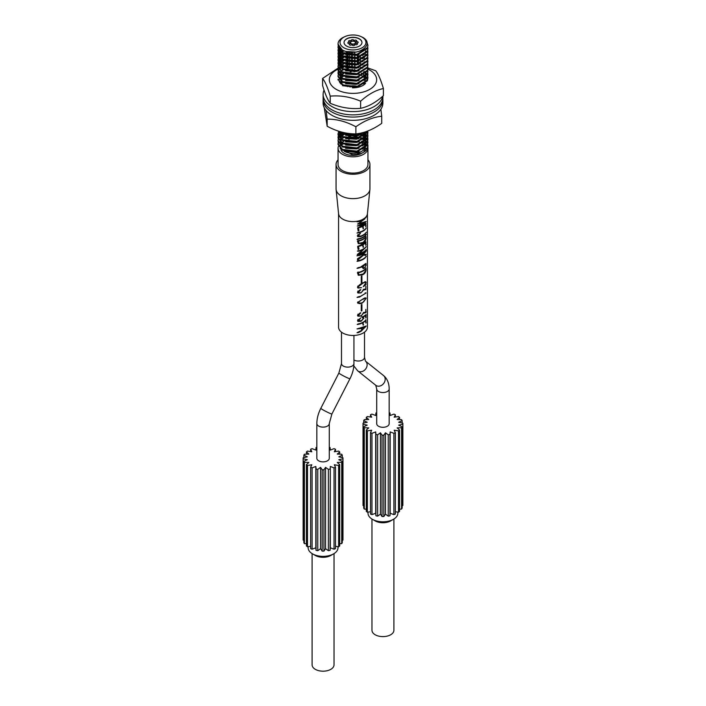 <?xml version="1.0" encoding="UTF-8"?>
<svg xmlns="http://www.w3.org/2000/svg" width="706" height="706" viewBox="0 0 706 706"><rect width="100%" height="100%" fill="white"/><g stroke="black" fill="none" stroke-linecap="round" stroke-linejoin="round"><path stroke-width="1.06" d="M338.006 546.682L338.006 547.741A14.941 8.631 180 0 1 333.629 553.839L330.814 555.463A10.961 6.328 180 0 1 315.317 555.463L312.502 553.839A14.941 8.631 180 0 1 308.125 547.741L308.125 546.682M333.629 553.839A14.941 8.631 180 0 1 312.502 553.839L315.317 555.463M393.498 519.272L390.683 520.896A10.961 6.328 180 0 1 375.186 520.896L372.371 519.272A14.941 8.631 0 0 0 393.498 519.272A14.941 8.631 0 0 0 397.875 513.174L397.875 512.115M371.974 519.034L371.974 630.29A10.961 6.328 0 0 0 375.186 634.765A10.961 6.328 0 0 0 387.126 636.132A10.961 6.328 0 0 0 393.895 630.29L393.895 519.034M389.165 423.706A6.222 3.592 180 0 1 385.317 427.024A6.222 3.592 180 0 1 378.531 426.248A6.222 3.592 180 0 1 376.713 423.706L376.713 388.962A6.222 3.592 180 0 0 378.531 391.503A6.222 3.592 180 0 0 385.317 392.28A6.222 3.592 180 0 0 389.165 388.962L389.165 423.706M334.026 553.601L334.026 664.858A10.961 6.328 180 0 1 327.257 670.7A10.961 6.328 180 0 1 315.317 669.332A10.961 6.328 180 0 1 312.105 664.858L312.105 553.601M369.909 189.437L367.42 213.75A14.447 8.34 180 0 1 358.127 221.057A14.447 8.34 180 0 1 342.789 219.16A14.447 8.34 180 0 1 338.58 213.75L336.091 189.437A16.935 9.778 0 0 0 341.024 195.774A16.935 9.778 0 0 0 359.019 197.998A16.935 9.778 0 0 0 369.909 189.437A16.935 9.778 0 0 0 369.935 188.864L369.935 164.463A16.935 9.778 0 0 0 367.941 159.856M329.287 458.273A6.222 3.592 180 0 1 325.448 461.592A6.222 3.592 180 0 1 318.662 460.815A6.222 3.592 180 0 1 316.835 458.273L316.835 423.529A6.222 3.592 180 0 0 318.662 426.071A6.222 3.592 180 0 0 325.448 426.848A6.222 3.592 180 0 0 329.287 423.529L329.287 458.273M362.602 141.588A14.941 8.631 180 0 1 363.564 142.091A14.941 8.631 180 0 1 363.625 142.127M364.252 142.515A14.941 8.631 180 0 1 365.734 143.68L365.134 141.827M366.123 144.077A14.941 8.631 180 0 1 367.041 145.251M367.27 145.639A14.941 8.631 180 0 1 367.747 146.813M367.835 147.175A14.941 8.631 180 0 1 367.941 148.198A14.941 8.631 180 0 1 358.719 156.167A14.941 8.631 180 0 1 342.436 154.296A14.941 8.631 180 0 1 338.059 148.198A14.941 8.631 180 0 1 338.421 146.31M338.059 148.198L338.059 164.463A14.941 8.631 0 0 0 342.436 170.561A14.941 8.631 0 0 0 358.719 172.432A14.941 8.631 0 0 0 367.941 164.463L367.941 148.198M361.807 141.076A12.452 7.192 180 0 1 363.44 142.25M363.943 142.736A12.452 7.192 180 0 1 365.037 144.324M365.267 144.933A12.452 7.192 180 0 1 365.452 146.16A12.452 7.192 180 0 1 365.284 147.342M364.675 148.657A12.452 7.192 180 0 1 344.193 151.243M361.807 143.115A12.452 7.192 180 0 1 361.816 143.115A12.452 7.192 180 0 0 358.745 141.818M362.531 143.574A12.452 7.192 180 0 1 364.155 145.004M364.561 145.515A12.452 7.192 180 0 1 365.329 147.175M365.452 147.995L365.452 148.198A12.452 7.192 180 0 1 363.978 151.578M362.602 152.77A12.452 7.192 180 0 1 344.193 153.281A12.452 7.192 180 0 1 340.998 150.096M343.84 47.752A12.946 7.475 0 0 0 362.16 47.752A12.946 7.475 0 0 0 362.16 37.18A12.946 7.475 0 0 0 361.013 36.588A12.946 7.475 0 0 0 344.987 36.588A12.946 7.475 0 0 0 343.84 47.752M361.013 36.588L362.24 37.153A14.941 8.631 180 0 1 363.564 37.824L362.707 37.427C374.842 43.772 359.707 55.836 346.037 51.556A14.941 8.631 180 0 1 342.436 50.029A14.941 8.631 180 0 1 338.059 43.931A14.941 8.631 180 0 1 343.76 37.153L344.987 36.588M354.35 44.399A1.244 0.715 0 0 0 352.991 44.249A1.244 0.715 0 0 0 352.223 44.91A1.244 0.715 0 0 0 352.594 45.413A1.244 0.715 0 0 0 353.944 45.572A1.244 0.715 0 0 0 354.712 44.91A1.244 0.715 0 0 0 354.35 44.399M352.223 69.312A1.244 0.715 0 0 0 352.594 69.815A1.244 0.715 0 0 0 353.944 69.973A1.244 0.715 0 0 0 354.712 69.312M351.411 43.922A1.244 0.715 0 0 0 350.061 43.772A1.244 0.715 0 0 0 349.293 44.434A1.244 0.715 0 0 0 349.655 44.937A1.244 0.715 0 0 0 351.014 45.096A1.244 0.715 0 0 0 351.782 44.434A1.244 0.715 0 0 0 351.411 43.922M349.92 42.386A1.244 0.715 0 0 0 348.57 42.236A1.244 0.715 0 0 0 347.802 42.898A1.244 0.715 0 0 0 348.164 43.401A1.244 0.715 0 0 0 349.523 43.56A1.244 0.715 0 0 0 350.291 42.898A1.244 0.715 0 0 0 349.92 42.386M350.75 40.692A1.244 0.715 0 0 0 349.391 40.542A1.244 0.715 0 0 0 348.623 41.204A1.244 0.715 0 0 0 348.985 41.707A1.244 0.715 0 0 0 350.344 41.866A1.244 0.715 0 0 0 351.111 41.204A1.244 0.715 0 0 0 350.75 40.692M353.406 39.836A1.244 0.715 0 0 0 352.056 39.677A1.244 0.715 0 0 0 351.288 40.339A1.244 0.715 0 0 0 351.65 40.851A1.244 0.715 0 0 0 353.009 41.001A1.244 0.715 0 0 0 353.777 40.339A1.244 0.715 0 0 0 353.406 39.836M356.345 40.313A1.244 0.715 0 0 0 354.986 40.154A1.244 0.715 0 0 0 354.218 40.816A1.244 0.715 0 0 0 354.589 41.327A1.244 0.715 0 0 0 355.939 41.477A1.244 0.715 0 0 0 356.706 40.816A1.244 0.715 0 0 0 356.345 40.313M357.836 41.848A1.244 0.715 0 0 0 356.477 41.689A1.244 0.715 0 0 0 355.709 42.351A1.244 0.715 0 0 0 356.08 42.863A1.244 0.715 0 0 0 357.43 43.013A1.244 0.715 0 0 0 358.198 42.351A1.244 0.715 0 0 0 357.836 41.848M357.015 43.543A1.244 0.715 0 0 0 355.656 43.384A1.244 0.715 0 0 0 354.889 44.046A1.244 0.715 0 0 0 355.25 44.557A1.244 0.715 0 0 0 356.609 44.716A1.244 0.715 0 0 0 357.377 44.046A1.244 0.715 0 0 0 357.015 43.543M354.765 41.61A2.489 1.438 0 0 0 352.047 41.301A2.489 1.438 0 0 0 350.511 42.625A2.489 1.438 0 0 0 351.235 43.64A2.489 1.438 0 0 0 353.953 43.957A2.489 1.438 0 0 0 355.489 42.625A2.489 1.438 0 0 0 354.765 41.61M359.336 38.804A8.966 5.18 0 0 0 349.567 37.683A8.966 5.18 0 0 0 344.034 42.466A8.966 5.18 0 0 0 346.664 46.119A8.966 5.18 0 0 0 356.433 47.24A8.966 5.18 0 0 0 361.966 42.466A8.966 5.18 0 0 0 359.336 38.804M361.966 42.545A8.966 5.18 0 0 0 359.336 38.962A8.966 5.18 0 0 0 349.638 37.824A8.966 5.18 0 0 0 344.034 42.545M346.037 51.556L342.436 50.179L338.068 44.213M366.714 41.645L367.941 45.29L367.429 47.655L356.865 54.291L342.436 52.597L338.059 46.905L338.227 45.696M367.941 45.29L367.429 48.458L356.865 55.094L342.436 53.4L338.059 47.717L338.059 46.905M367.808 47.311L367.429 50.885L356.865 57.521L342.436 55.827L338.059 50.135L338.227 48.917M367.941 48.52L367.429 51.688L356.865 58.324L342.436 56.63L338.059 50.938L338.059 50.135M367.808 50.532L367.429 54.106L356.865 60.751L342.436 59.057L338.059 53.365L338.227 52.147M367.941 51.75L367.429 54.918L356.865 61.554L342.436 59.86L338.059 54.168L338.059 53.365M367.808 53.762L367.429 57.336L356.865 63.972L342.436 62.278L338.059 56.586L338.227 55.377M367.941 54.971L367.429 58.148L356.865 64.784L342.436 63.09L338.059 57.398L338.059 56.586M367.808 56.992L367.429 60.566L356.865 67.202L342.436 65.508L338.059 59.816L338.227 58.607M367.941 58.201L367.429 61.369L356.865 68.014L342.436 66.32L338.059 60.628L338.059 59.816M367.808 60.222L367.429 63.796L356.865 70.432L342.436 68.738L338.059 63.046L338.227 61.837M367.941 61.431L367.429 64.599L356.865 71.235L342.436 69.541L338.059 63.849L338.059 63.046M364.243 58.598L365.134 59.295M367.808 63.443L367.429 67.017L356.865 73.662L342.436 71.968L338.059 66.276L338.227 65.058M367.941 64.661L367.429 67.829L356.865 74.465L342.436 72.771L338.059 67.079L338.059 66.276M364.243 61.828L365.284 62.649M367.808 66.673L367.429 70.247L356.865 76.883L342.436 75.189L338.059 69.497L338.227 68.288M367.941 67.891L367.429 71.059L356.865 77.695L342.436 76.001L338.059 70.309L338.059 69.497M364.243 65.058L365.134 65.755M367.808 69.903L367.429 73.477L356.865 80.113L342.436 78.419L338.059 72.727L338.227 71.518M367.941 71.112L367.429 74.28L356.865 80.925L342.436 79.231L338.059 73.539L338.059 72.727M367.808 73.133L367.429 76.707L356.865 83.343L342.436 81.649L338.059 75.957L338.227 74.748M367.941 74.342L367.429 77.51L356.865 84.146L342.436 82.452L338.059 76.76L338.059 75.957M364.243 71.509L365.69 72.718M366.07 73.124L366.979 74.333M367.208 74.739L367.711 75.957M367.808 76.363L367.429 79.937L356.865 86.573L342.436 84.879L338.059 79.187L338.059 79.99M363.643 71.915L365.258 73.124M365.69 73.53L366.714 74.739M366.979 75.145L367.57 76.354M367.711 76.76L367.923 77.978M367.941 77.572L367.429 80.74L356.865 87.376L342.436 85.682M363.775 132.349L356.865 134.987L342.436 133.293L340.089 131.66M365.47 131.837L356.865 135.799L342.436 134.105L339.083 131.351M367.623 131.087L356.865 138.217L342.436 136.523L338.059 131.016L342.436 137.326L356.865 139.02L367.429 132.384L367.852 130.998M367.808 131.237L367.429 134.811L356.865 141.447L342.436 139.753L338.059 134.061L338.227 132.843M367.711 131.634L367.923 132.852M367.941 132.446L367.429 135.614L356.865 142.25L342.436 140.556L338.059 134.864L338.059 134.061M366.343 131.545L366.979 132.437M367.208 132.843L367.711 134.052M367.808 134.458L367.429 138.032L356.865 144.668L342.436 142.974L338.059 137.282L338.227 136.073M364.137 135.34L365.796 131.731L366.714 132.843M366.979 133.24L367.57 134.458M367.711 134.864L367.923 136.073M367.941 135.676L367.429 138.844L356.865 145.48L342.436 143.786L338.059 138.094L338.059 137.282M364.243 132.843L365.284 133.663M366.07 134.449L366.979 135.667M367.208 136.073L367.711 137.282M367.808 137.688L367.429 141.262L356.865 147.898L342.436 146.204L338.059 140.512L338.227 139.303M363.643 133.249L365.258 134.449M365.69 134.855L366.714 136.064M366.979 136.47L367.57 137.688M367.711 138.094L367.923 139.303M367.941 138.897L367.429 142.065L356.865 148.71L342.436 147.016L338.059 141.324L338.059 140.512M364.243 136.073L365.69 137.273M366.07 137.679L366.979 138.888M367.208 139.294L367.711 140.512M367.808 140.918L367.429 144.492L356.865 151.128L342.436 149.434L338.059 143.742L338.227 142.533M363.643 136.47L365.258 137.679M365.69 138.085L366.714 139.294M366.979 139.7L367.57 140.918M367.711 141.315L367.923 142.533M367.941 142.127L367.429 145.295L356.865 151.931L342.436 150.237L338.059 144.545L338.059 143.742M338.077 47.311L338.359 46.093M338.359 48.52L338.995 47.302M338.077 50.541L338.359 49.323M338.527 48.917L339.295 47.708M338.359 51.741L338.995 50.532M339.295 50.126L340.513 48.917M338.077 53.762L338.359 52.553M338.527 52.147L339.295 50.929M339.648 50.532L341.042 49.314M338.359 54.971L338.995 53.753M339.295 53.356L340.513 52.138M341.042 51.741L343.151 50.532M338.077 56.992L338.359 55.783M338.527 55.377L339.295 54.159M339.648 53.753L341.042 52.544M341.651 52.147L344.113 50.938M338.359 58.201L338.995 56.983M339.295 56.577L340.513 55.368M341.042 54.971L343.151 53.762M344.113 53.356L347.802 52.35M338.077 60.222L338.359 59.004M338.527 58.598L339.295 57.389M339.648 56.983L341.042 55.774M341.651 55.368L344.113 54.168M338.359 61.431L338.995 60.213M339.295 59.807L340.513 58.598M341.042 58.192L343.151 56.992M344.113 56.586L345.587 56.092M359.027 56.171L360.307 56.586M338.077 63.452L338.359 62.234M338.527 61.828L339.295 60.619M339.648 60.213L341.042 59.004M342.481 58.13L344.113 57.398M345.287 56.992L347.802 56.392M358.198 56.754L359.08 56.992M360.307 57.398L362.725 58.474M338.359 64.652L338.995 63.443M339.295 63.037L340.513 61.828M341.042 61.422L343.151 60.222M344.113 59.816L347.802 58.81M358.198 59.172L360.307 59.816M338.077 66.673L338.359 65.464M338.527 65.058L339.295 63.84M339.648 63.443L341.042 62.225M342.481 61.351L344.113 60.619M345.287 60.222L347.802 59.613M358.198 59.984L359.08 60.222M360.307 60.628L362.725 61.696M344.113 63.046L345.587 62.552M338.077 69.903L338.359 68.694M338.527 68.288L339.295 67.07M339.648 66.664L340.283 66.055M340.371 65.976L341.042 65.455M341.651 65.058L344.113 63.849M345.287 63.452L347.802 62.843M358.198 63.205L359.08 63.452M360.307 63.849L362.725 64.926M338.359 71.112L338.995 69.894M339.295 69.488L340.513 68.279M341.333 67.679L343.151 66.673M344.113 66.276L345.587 65.782M338.077 73.133L338.359 71.915M341.651 68.279L344.113 67.079M345.287 66.673L347.802 66.073M358.198 66.435L359.08 66.673M360.307 67.079L362.725 68.155M338.359 74.342L338.995 73.124M339.295 72.718L340.513 71.509M341.333 70.909L343.151 69.903M344.113 69.497L345.587 69.003M338.077 134.458L338.359 133.249M338.359 135.667L338.995 134.458M339.295 134.052L340.513 132.834M338.077 137.688L338.359 136.479M338.527 136.073L339.295 134.855M339.648 134.449L341.042 133.24M338.359 138.897L338.995 137.679M339.295 137.273L340.195 136.337M341.042 135.667L343.151 134.458M361.322 134.458L363.564 135.623M360.307 134.864L362.963 136.073M348.649 136.143L349.188 136.073M355.056 136.064L355.612 136.134M361.322 137.688L363.643 138.897M338.077 144.148L338.359 142.93M345.287 137.688L349.135 136.885L359.08 137.688M360.307 138.094L362.963 139.303M338.059 159.856A16.935 9.778 0 0 0 336.065 164.463A16.935 9.778 0 0 0 341.024 171.373A16.935 9.778 0 0 0 359.478 173.491A16.935 9.778 0 0 0 369.935 164.463M366.167 221.622L360.616 225.479L357.262 226.044L364.923 222.558L357.598 224.12L364.861 218.922L358.877 221.666L357.58 221.649L360.537 220.801L366.167 217.219L359.019 223.634L365.929 221.481M358.339 225.796L357.262 226.044M358.595 221.154L357.139 221.905M359.16 328.316L366.22 325.987L361.331 331.061L358.471 332.623L357.015 332.711L361.869 330.276L361.393 328.493L357.015 328.89L359.16 328.316M359.628 323.648L360.634 323.304A14.447 8.34 0 0 0 365.496 320.409L365.92 319.747L365.929 323.101L365.54 320.753A14.447 8.34 180 0 1 363.078 322.598L363.193 325.219L362.619 322.845A14.447 8.34 180 0 1 358.269 324.381L357.201 324.478L358.145 323.939L359.628 323.648M365.496 320.409L365.867 319.721M358.41 323.825L357.201 324.478M357.951 319.377L358.18 320.392L361.26 320.806L363.458 318.459L362.416 317.718L362.584 317.1L366.132 314.585L365.867 318L365.496 315.608L363.263 317.241L363.89 318.185L361.013 321.301L357.951 321.406L357.51 320.586L360.784 317.894L358.295 320.851M363.458 318.459L362.399 317.453M362.725 316.932L363.89 318.185L361.993 316.517M357.916 314.179L358.18 315.123C358.957 316.209 360.139 316.279 361.728 315.317L363.564 312.458L365.734 312.237L365.84 309.413L365.858 312.74L363.634 313.093L360.925 316.094L357.995 316.173L357.492 315.291L360.201 312.882L360.819 312.811L358.339 315.6M361.287 311.028L361.287 304.745A14.447 8.34 0 0 0 361.913 304.48L361.913 310.764A14.447 8.34 180 0 1 361.287 311.028M362.787 299.079C364.525 297.888 365.637 297.667 366.105 298.426L362.496 302.892C360.466 303.924 358.798 303.809 357.465 302.547L362.787 299.079M365.946 297.906L366.105 298.426L365.434 298.25M357.88 303.236L357.465 302.547M358.198 296.864L360.572 296.291L365.479 293.405L365.205 292.84L366.114 292.955L359.513 297.058L357.06 297.429L358.198 296.864M357.916 291.031L358.18 291.966C358.957 293.061 360.139 293.122 361.728 292.16L363.564 289.301L365.734 289.081L365.84 286.257L365.858 289.592L363.634 289.945L360.925 292.946L357.995 293.025L357.492 292.143L360.201 289.734L360.819 289.663L358.339 292.443M365.849 282.982C365.337 282.047 364.049 282.347 361.984 283.883L358.066 286.874L358.542 287.73L361.569 287.677L358.013 288.057L357.448 287.201C359.204 284.845 361.384 283.256 363.978 282.435C365.196 281.517 365.911 281.553 366.123 282.541L365.523 284.58L366.035 284.333A14.447 8.34 180 0 1 363.237 286.627L365.849 282.982L365.629 282.294M365.84 281.8L366.123 282.541L365.487 282.206M361.287 282.612L361.287 276.32A14.447 8.34 0 0 0 361.913 276.055L361.913 282.338A14.447 8.34 180 0 1 361.287 282.612M358.383 272.401A14.447 8.34 0 0 0 365.496 268.845L365.885 267.901L366.043 270.045C365.673 272.525 364.393 274.157 362.204 274.916L358.401 275.278L357.412 272.737L358.101 271.978L358.383 272.401L357.933 272.145M358.03 267.733L360.439 267.177L365.973 263.426L366.079 265.332L364.075 268.492L362.813 267.883L362.699 266.612L358.542 268.121L357.015 268.342L358.03 267.733M363.122 268.58L362.813 267.883M358.03 260.743L360.439 260.161A14.447 8.34 0 0 0 365.161 257.522L366.273 256.234L365.02 258.034A14.447 8.34 180 0 1 359.036 260.991L357.015 261.335L358.03 260.743M362.099 254.063L366.246 254.425L365.487 255.404L363.696 255.016L357.827 259.949A14.447 8.34 180 0 1 357.51 260.011L357.51 258.767L363.352 254.937L361.754 254.601A14.447 8.34 180 0 1 359.019 255.546L357.015 255.669L360.316 254.778A14.447 8.34 0 0 0 365.302 251.954L366.379 250.674L365.17 252.457A14.447 8.34 180 0 1 362.452 254.275L363.696 255.016M365.487 255.404L363.969 254.566M366.176 246.809L359.513 253.578A14.447 8.34 0 0 0 365.099 250.692L366.229 249.421L365.108 251.071A14.447 8.34 180 0 1 357.315 254.487L365.055 248.15A14.447 8.34 180 0 1 358.807 251.195L357.58 251.16L360.395 250.33A14.447 8.34 0 0 0 366.176 246.588L366.052 246.738M359.142 245.864L365.902 241.831L365.77 245.397L365.514 242.908A14.447 8.34 180 0 1 363.078 244.717L363.175 247.427L362.619 244.964A14.447 8.34 180 0 1 358.383 246.482L359.019 249.041L358.18 249.571L357.624 246.588L358.807 245.953A14.447 8.34 0 0 0 359.142 245.864M365.858 242.661L365.832 241.787M358.383 240.79A14.447 8.34 0 0 0 365.496 237.234L365.885 236.289L366.043 238.434C365.673 240.914 364.393 242.546 362.204 243.305L358.401 243.667L357.412 241.125L358.101 240.367L358.383 240.79L357.933 240.534M358.03 238.84L360.439 238.257A14.447 8.34 0 0 0 365.161 235.61L366.273 234.321L365.02 236.131A14.447 8.34 180 0 1 359.036 239.078L357.015 239.431L358.03 238.84M357.889 234.621L358.048 235.601L360.713 236.122A14.447 8.34 0 0 0 365.231 233.501L366.352 232.177L365.02 234.11A14.447 8.34 180 0 1 360.51 236.607L357.792 236.66L357.315 235.813L359.892 233.624A14.447 8.34 -0 0 0 360.457 233.439L358.048 235.601L358.233 236.131M358.03 232.459L360.439 231.877A14.447 8.34 0 0 0 365.161 229.238L366.273 227.95L365.02 229.75A14.447 8.34 180 0 1 359.036 232.706L357.015 233.051L358.03 232.459M359.142 227.288L365.902 223.255L365.77 226.82L365.514 224.331A14.447 8.34 180 0 1 363.078 226.141L363.175 228.85L362.619 226.388A14.447 8.34 180 0 1 358.383 227.906L359.019 230.465L358.18 230.994L357.624 228.012L358.807 227.376A14.447 8.34 0 0 0 359.142 227.288M365.858 224.076L365.832 223.211M367.447 213.503L367.447 327.125A14.447 8.34 180 0 1 358.524 334.829A14.447 8.34 180 0 1 342.789 333.02A14.447 8.34 180 0 1 338.553 327.125L338.553 213.503M376.713 412.781A19.918 11.499 0 0 0 375.936 412.939L375.698 415.507L371.965 414.104A19.918 11.499 0 0 0 370.509 414.713L370.509 417.025M395.36 417.025L395.36 414.713A19.918 11.499 0 0 0 393.904 414.104L390.171 415.507L389.941 412.939A19.918 11.499 0 0 0 389.165 412.781M363.731 423.035L363.731 420.644A19.918 11.499 0 0 1 364.287 419.664L368.735 419.532L366.308 417.37L366.308 419.602M363.731 420.644L367.191 422.267L363.034 423.185A19.918 11.499 0 0 0 363.016 423.706A19.918 11.499 0 0 0 363.034 424.227L363.034 505.558A19.918 11.499 0 0 1 363.016 505.037L363.016 423.706M363.731 508.099A19.918 11.499 0 0 0 364.287 509.079L364.287 427.748A19.918 11.499 0 0 1 363.731 426.768L363.731 508.099M366.308 430.042A19.918 11.499 0 0 0 367.358 430.881L367.358 512.212A19.918 11.499 0 0 1 366.308 511.373L366.308 430.042L368.735 427.88L364.287 427.748M370.509 414.713L371.665 417.202L367.358 416.531A19.918 11.499 0 0 0 366.308 417.37M375.936 515.804A19.918 11.499 0 0 0 377.639 516.13L377.639 434.79A19.918 11.499 0 0 1 375.936 434.472L375.936 515.804L375.698 513.236L371.965 514.639L371.965 433.307A19.918 11.499 0 0 1 370.509 432.699L370.509 514.03A19.918 11.499 0 0 0 371.965 514.639M382.043 516.527L382.043 435.196A19.918 11.499 0 0 0 383.835 435.196L383.835 516.527A19.918 11.499 0 0 1 382.043 516.527L380.446 514.127L377.639 516.13M388.229 516.13A19.918 11.499 0 0 0 389.941 515.804L389.941 434.472A19.918 11.499 0 0 1 388.229 434.79L388.229 516.13L385.432 514.127L383.835 516.527M393.904 514.639L393.904 433.307A19.918 11.499 0 0 0 395.36 432.699L395.36 514.03A19.918 11.499 0 0 1 393.904 514.639L390.171 513.236L389.941 515.804M401.582 509.079A19.918 11.499 0 0 0 402.138 508.099L402.138 426.768A19.918 11.499 0 0 1 401.582 427.748L401.582 509.079L399.561 509.141M402.861 423.706L402.861 505.037A19.918 11.499 0 0 1 402.835 505.558L402.835 424.227A19.918 11.499 0 0 0 402.861 423.706A19.918 11.499 0 0 0 402.835 423.185L398.678 422.267L402.138 420.644A19.918 11.499 0 0 0 401.582 419.664L397.134 419.532L399.561 417.37A19.918 11.499 0 0 0 398.511 416.531L394.204 417.202L395.36 414.713M402.138 420.644L402.138 423.035M399.561 417.37L399.561 419.602M398.511 512.212A19.918 11.499 0 0 0 399.561 511.373L399.561 430.042A19.918 11.499 0 0 1 398.511 430.881L398.511 512.212L395.36 511.726M402.835 505.558L402.138 505.708M370.509 511.726L367.358 512.212M366.308 509.141L364.287 509.079M363.731 505.708L363.034 505.558M363.731 426.768L367.191 425.144L363.034 424.227M370.509 432.699L371.665 430.21L367.358 430.881M375.936 434.472L375.698 431.904L371.965 433.307M382.043 435.196L380.446 432.796L377.639 434.79M388.229 434.79L385.432 432.796L383.835 435.196M393.904 433.307L390.171 431.904L389.941 434.472M398.511 430.881L394.204 430.21L395.36 432.699M401.582 427.748L397.134 427.88L399.561 430.042M402.835 424.227L398.678 425.144L402.138 426.768M306.439 454.17L306.439 451.937A19.918 11.499 180 0 1 307.489 451.099L311.796 451.769L310.64 449.281A19.918 11.499 180 0 1 312.096 448.672L315.829 450.075L316.059 447.507A19.918 11.499 180 0 1 316.835 447.348M303.862 457.603L303.862 455.211A19.918 11.499 180 0 1 304.418 454.232L308.866 454.09L306.439 451.937M304.418 462.315A19.918 11.499 180 0 1 303.862 461.327L303.862 542.667A19.918 11.499 180 0 0 304.418 543.646L304.418 462.315L308.866 462.448L306.439 464.61L306.439 545.941A19.918 11.499 180 0 0 307.489 546.779L307.489 465.448A19.918 11.499 180 0 1 306.439 464.61M303.139 458.273A19.918 11.499 180 0 0 303.165 458.785L303.165 540.125A19.918 11.499 180 0 1 303.139 539.605L303.139 458.273A19.918 11.499 180 0 1 303.165 457.753L307.322 456.835L303.862 455.211M329.287 447.348A19.918 11.499 180 0 1 330.064 447.507L330.302 450.075L334.035 448.672A19.918 11.499 180 0 1 335.491 449.281L335.491 451.584M310.64 451.584L310.64 449.281M335.491 449.281L334.335 451.769L338.642 451.099A19.918 11.499 180 0 1 339.692 451.937L337.265 454.09L341.713 454.232A19.918 11.499 180 0 1 342.269 455.211L338.809 456.835L342.966 457.753A19.918 11.499 180 0 1 342.984 458.273A19.918 11.499 180 0 1 342.966 458.785L342.966 540.125A19.918 11.499 180 0 0 342.984 539.605L342.984 458.273M342.269 461.327L342.269 542.667A19.918 11.499 180 0 1 341.713 543.646L341.713 462.315A19.918 11.499 180 0 0 342.269 461.327L338.809 459.712L342.966 458.785M339.692 451.937L339.692 454.17M342.269 455.211L342.269 457.603M330.064 469.04A19.918 11.499 180 0 1 328.361 469.358L328.361 550.689A19.918 11.499 180 0 0 330.064 550.371L330.302 466.472L334.035 467.875L334.035 549.206A19.918 11.499 180 0 0 335.491 548.597L335.491 467.266A19.918 11.499 180 0 1 334.035 467.875M317.771 469.358A19.918 11.499 180 0 1 316.059 469.04L316.059 550.371A19.918 11.499 180 0 0 317.771 550.689L317.771 469.358L320.568 467.363L322.165 469.764L322.165 551.095A19.918 11.499 180 0 0 323.957 551.095L323.957 469.764A19.918 11.499 180 0 1 322.165 469.764M339.692 464.61L339.692 545.941A19.918 11.499 180 0 1 338.642 546.779L338.642 465.448A19.918 11.499 180 0 0 339.692 464.61L337.265 462.448L341.713 462.315M336.065 164.463L336.065 188.864A16.935 9.778 0 0 0 336.091 189.437M364.243 139.294L365.69 140.503M366.07 140.909L366.979 142.118M367.208 142.524L367.711 143.742M367.808 144.148L367.429 147.722L356.865 154.358L352.771 154.791A14.941 8.631 180 0 0 367.941 146.16L367.941 145.357M363.564 139.859L363.564 140.062A14.941 8.631 180 0 1 365.064 141.076M365.531 141.465A14.941 8.631 180 0 1 366.635 142.63M366.917 143.027A14.941 8.631 180 0 1 367.552 144.201M367.694 144.598A14.941 8.631 180 0 1 367.923 145.771M342.516 52.641L340.195 48.643M364.137 54.636L365.805 50.814L365.364 52.376L362.672 55.536M342.516 55.871L340.195 51.873M340.283 51.141L341.122 49.376M364.137 57.866L365.805 54.044L365.364 55.606L362.672 58.766M342.516 59.101L340.195 55.103M340.283 54.371L341.122 52.606M341.563 52.085L343.407 50.647M342.516 62.322L340.195 58.333M340.283 57.601L341.122 55.836M341.563 55.315L343.407 53.877M344.263 53.418L347.802 52.244M342.516 65.552L340.195 61.554M340.283 60.831L341.122 59.057M341.704 58.395L343.407 57.107M344.263 56.648L347.802 55.474M358.198 55.898L360.192 56.63M342.516 68.782L340.195 64.784M340.283 64.052L341.122 62.287M341.563 61.775L343.407 60.328M344.263 59.878L347.802 58.695M358.198 59.127L360.192 59.86M340.283 67.282L340.469 66.673M340.557 66.47L341.122 65.517M341.563 64.996L343.407 63.558M344.263 63.099L347.802 61.925M342.516 75.233L340.195 71.721M341.704 68.076L343.407 66.788M344.263 66.329L347.802 65.155M342.516 78.463L340.195 74.465M340.283 73.742L341.122 71.968M344.263 69.559L348.658 68.217M363.758 71.844L364.825 73.124M365.276 73.909L365.593 74.748M342.516 81.693L340.195 77.695M340.283 76.963L341.122 75.198M341.563 74.686L343.407 73.248M363.758 75.074L364.984 76.592M365.276 77.139L365.593 77.969M365.752 131.748L362.672 136.232M342.516 136.567L340.195 132.569M365.276 132.013L365.593 132.843M364.137 138.561L365.805 134.74L365.364 136.302L362.672 139.461M342.516 139.797L340.195 135.799M340.283 135.067L341.122 133.302M365.779 137.997L365.364 139.532L362.672 142.691M341.333 142.321L340.195 139.029M341.563 136.011L343.407 134.572M361.119 134.546L363.219 135.923M363.758 136.399L364.825 137.679M365.276 138.473L365.787 140.397M365.779 141.226L365.364 142.762L362.672 145.913M342.516 146.248L340.195 142.25M340.283 141.527L341.122 139.753M341.563 139.241L343.407 137.802M361.119 137.776L363.219 139.153M363.758 139.629L364.984 141.147M365.276 141.694L365.787 143.627M365.779 144.448L365.364 145.983L362.672 149.142M340.283 144.748L341.122 142.983M360.281 50.858L356.309 52.094L345.605 51.441M359.045 54.583L356.309 55.315L345.605 54.671M341.333 51.935L340.23 48.67M359.045 57.804L356.309 58.545L345.605 57.892M341.333 55.165L340.23 51.9M340.371 51.22L341.333 49.517M359.045 61.034L356.309 61.775L345.605 61.122M341.333 58.395L340.23 55.13M340.371 54.45L341.333 52.747M341.81 52.244L343.813 50.823M359.045 64.264L356.309 65.005L345.605 64.352M341.333 61.625L340.23 58.351M340.371 57.671L341.333 55.977M341.81 55.474L343.813 54.053M359.045 67.494L356.309 68.226L345.605 67.582M341.333 64.846L340.23 61.581M340.371 60.901L341.333 59.198M341.81 58.695L343.813 57.274M344.766 56.824L347.802 55.871M358.198 56.303L359.663 56.815M359.045 70.715L356.309 71.456L345.605 70.803M341.333 68.076L340.23 64.811M340.371 64.131L341.333 62.428M341.81 61.925L343.813 60.504M344.766 60.054L347.802 59.101M358.198 59.533L359.663 60.036M359.045 73.945L356.309 74.686L345.605 74.033M340.195 68.491L340.23 68.041M340.371 67.361L340.557 66.876M340.654 66.673L341.333 65.658M341.81 65.155L343.813 63.734M344.766 63.275L347.802 62.331M358.198 62.763L359.663 63.266M360.678 63.716L362.928 65.084M359.045 77.175L356.309 77.916L345.605 77.263M341.916 68.279L343.813 66.964M344.766 66.505L347.802 65.561M359.045 80.405L356.309 81.137L345.605 80.493M341.333 77.757L340.23 74.492M340.371 73.812L341.333 72.118M365.805 76.636L364.137 80.466M359.045 83.635L356.309 84.367L345.605 83.723M341.333 80.987L340.23 77.722M340.371 77.042L341.333 75.339M341.81 74.836L343.813 73.415M363.493 75.233L364.808 76.725M365.134 77.263L365.752 79.107M359.045 86.856L356.398 87.579M359.045 135.278L356.309 136.011L345.605 135.367M359.045 138.508L356.309 139.241L345.605 138.597M341.333 135.861L340.23 132.596M365.134 132.137L365.531 133.046M359.045 141.729L356.309 142.471L345.605 141.818M341.333 139.091L340.23 135.826M340.371 135.146L340.557 134.661M340.654 134.458L341.333 133.443M363.493 133.337L364.693 134.652M365.134 135.367L365.531 136.276M359.045 144.959L356.309 145.701L345.605 145.048M340.195 139.506L340.23 139.047M341.81 136.17L343.813 134.749M360.678 134.722L362.893 136.064M363.493 136.567L364.693 137.882M365.134 138.597L365.752 140.441M365.805 141.2L364.137 145.021M359.045 148.189L356.309 148.922L345.605 148.278M341.333 145.542L340.23 142.277M340.371 141.597L341.333 139.903M349.594 136.276L350.476 136.187M353.75 136.179L359.663 137.511M360.678 137.952L362.928 139.32M363.493 139.797L364.808 141.288M365.805 144.421L364.137 148.251M359.045 151.419L356.309 152.152L345.605 151.508M340.195 145.957L340.23 145.507M340.557 144.342L341.245 143.23M340.098 148.622L352.771 154.791M341.395 145.586A12.452 7.192 180 0 1 342.878 144.006M348.137 141.579A12.452 7.192 180 0 1 357.086 141.403M342.075 142.312A14.941 8.631 180 0 1 343.398 141.588M340.874 144.527A12.452 7.192 180 0 1 341.58 143.292M342.101 142.683A12.452 7.192 180 0 1 343.919 141.244M348.799 139.391A12.452 7.192 180 0 1 349.249 139.303M312.096 467.875L312.096 549.206A19.918 11.499 180 0 1 310.64 548.597L310.64 467.266A19.918 11.499 180 0 0 312.096 467.875L315.829 466.472L316.059 469.04M342.269 540.275L342.966 540.125M339.692 543.708L341.713 543.646M335.491 546.285L338.642 546.779M330.064 550.371L330.302 547.803L334.035 549.206M323.957 551.095L325.554 548.694L328.361 550.689M317.771 550.689L320.568 548.694L322.165 551.095M312.096 549.206L315.829 547.803L316.059 550.371M307.489 546.779L310.64 546.285M304.418 543.646L306.439 543.708M303.165 540.125L303.862 540.275M303.165 458.785L307.322 459.712L303.862 461.327M307.489 465.448L311.796 464.777L310.64 467.266M323.957 469.764L325.554 467.363L328.361 469.358M335.491 467.266L334.335 464.777L338.642 465.448M330.302 466.472L330.302 547.803M320.568 467.363L320.568 548.694M315.829 466.472L315.829 547.803M325.554 467.363L325.554 548.694M375.698 431.904L375.698 513.236M385.432 432.796L385.432 514.127M390.171 431.904L390.171 513.236M380.446 432.796L380.446 514.127M367.994 512.115L367.994 513.174A14.941 8.631 0 0 0 372.371 519.272L375.186 520.896M359.469 225.47L359.91 225.726M358.851 223.537L357.615 223.934M358.286 221.322L358.877 221.666M360.837 328.175L361.393 328.493M358.957 328.272L358.374 328.466L359.001 328.82M358.374 328.466L357.624 328.917M358.004 332.358L358.471 332.623M361.543 329.067L362.443 329.578L362.081 330.143L365.39 327.01L361.896 328.343L362.443 329.578M361.419 328.069L361.896 328.343M362.69 323.339L363.237 323.657M362.813 324.142L363.564 324.575M365.673 322.042L366.123 322.307M365.673 322.104L366.167 322.386M365.629 317.012L366.105 317.294M358.877 321.186L357.783 321.292M357.792 320.171L358.039 320.762M364.305 313.085L363.661 312.705M365.708 311.628L366.185 311.902M365.108 312.484L365.593 312.767M360.466 315.829L360.925 316.094M358.877 315.935L357.81 316.05M357.792 314.902L358.083 315.529M361.287 310.402L361.913 310.764M358.939 303.077L357.721 303.13M357.854 301.894L358.233 302.715M362.416 299.282L358.145 302.442L358.463 302.909L357.986 302.645M357.765 302.221L358.145 302.442C359.883 303.483 361.719 303.271 363.661 301.815L365.805 298.77L364.79 297.879M365.805 298.77C365.284 298.241 364.27 298.479 362.76 299.476M358.816 296.652L359.513 297.058M358.754 296.617L357.042 297.42M364.305 289.937L363.661 289.548M365.108 289.328L365.593 289.61M360.466 292.672L360.925 292.946M358.877 292.787L357.81 292.902M357.792 291.746L358.083 292.381M357.854 286.045L358.066 286.874M357.721 286.671L358.277 287.519M358.763 287.827L357.827 287.916M361.287 281.976L361.913 282.338M365.293 269.039L365.99 269.454M359.169 275.031L358.163 275.093M358.286 272.348L358.021 273.601L358.975 274.952L363.369 273.893L365.743 270.53L365.558 269.189A14.447 8.34 180 0 1 358.419 272.798L358.975 274.952M357.96 272.534L358.419 272.798M358.021 273.601L358.507 273.875M357.96 272.993L358.419 273.257M362.866 267.768L364.075 268.492M358.595 267.521L358.048 267.83L358.542 268.121M358.048 267.83L357.015 268.342M365.39 264.353L363.149 266.365L363.528 268.156L364.623 267.733L365.77 265.8L365.646 264.503M358.569 260.523L359.036 260.991M358.401 260.62L357.527 261.282M364.552 254.875L363.872 254.504L364.552 254.875M362.813 254.345L362.363 254.363M358.092 258.572L357.827 259.949M361.878 254.16L363.352 254.937M358.516 255.104L359.019 255.546M358.392 255.184L357.015 255.881M358.304 253.789L357.315 254.363M358.586 250.665L358.807 251.195M358.233 250.868L357.386 251.045M362.796 246.297L363.475 246.694M362.805 246.368L363.537 246.782M358.269 246.032L358.383 246.482M357.933 246.226L358.754 248.574M358.198 248.247L358.93 248.936M358.321 248.591L359.019 249.041M365.673 244.32L366.158 244.603M359.169 243.42L358.163 243.482M358.286 240.737L358.021 241.99L358.975 243.341L363.369 242.282L365.743 238.919L365.558 237.578A14.447 8.34 180 0 1 358.419 241.187L358.975 243.341M357.96 240.931L358.419 241.187M358.021 241.99L358.507 242.264M357.96 241.381L358.419 241.646M358.569 238.619L359.036 239.078M358.401 238.716L357.527 239.378M360.025 236.325L360.51 236.607M358.71 236.439L357.66 236.572M357.704 235.398L358.021 236.078M358.569 232.239L359.036 232.706M358.401 232.336L357.527 233.006M362.796 227.72L363.475 228.117M362.805 227.782L363.537 228.206M358.269 227.456L358.383 227.906M357.933 227.65L358.754 229.997M358.198 229.671L358.93 230.359M358.321 230.006L359.019 230.465M365.673 225.744L366.158 226.017M341.298 84.199A14.041 8.11 180 0 1 338.959 79.531M350.176 71.774A14.041 8.11 180 0 1 351.332 71.668M353.794 71.624A14.041 8.11 180 0 1 354.889 71.685M361.26 73.159A14.041 8.11 180 0 1 363.105 74.086A14.041 8.11 180 0 1 363.572 74.377M361.507 75.471A12.249 7.069 0 0 0 358.233 74.165M343.151 76.354A12.249 7.069 0 0 0 341.616 77.951M340.848 81.455A12.249 7.069 0 0 0 344.184 85.47M355.347 86.803A13.282 7.669 0 0 0 349.814 86.909M347.467 86.582A12.249 7.069 180 0 1 357.783 86.379M367.923 69.117A23.66 13.661 180 0 1 370.032 70.238A23.66 13.661 180 0 1 369.423 89.547A23.66 13.661 180 0 1 335.968 89.194A23.66 13.661 180 0 1 338.077 69.117M383.402 88.524L383.402 95.645C375.786 102.502 368.197 106.73 360.625 108.318C350.52 109.262 340.389 107.577 330.231 103.27L330.231 96.148C340.336 95.204 350.467 96.89 360.625 101.196C368.197 94.357 375.786 90.139 383.402 88.524C380.861 80.007 378.319 74.095 375.769 70.794L367.941 67.997M345.375 65.755L343.787 66.143M342.692 66.452L340.239 67.246M338.165 68.05L322.598 78.428C325.139 81.693 327.681 87.606 330.231 96.148M330.231 103.27C327.69 100.005 325.148 94.092 322.598 85.55L322.598 78.428M360.625 108.318L360.625 101.196M364.164 74.801A14.041 8.11 180 0 1 365.549 76.08M365.911 76.53A14.041 8.11 180 0 1 366.714 77.969M366.891 78.516A14.041 8.11 180 0 1 366.873 80.961M365.576 83.317A14.041 8.11 180 0 1 352.444 87.818M345.543 66.752A23.66 13.661 180 0 1 347.802 66.39M363.74 83.952A12.249 7.069 0 0 0 365.249 80.563A12.249 7.069 0 0 0 365.24 80.396M365.152 79.672A12.249 7.069 0 0 0 364.34 77.898M363.934 77.378A12.249 7.069 0 0 0 362.257 75.93M381.725 116.234L381.725 123.356C373.086 129.498 364.481 133.01 355.895 133.893C346.346 133.972 336.771 131.422 327.169 126.25L327.169 119.12C336.718 119.04 346.293 121.591 355.895 126.771C364.481 120.647 373.086 117.134 381.725 116.234L380.878 109.28M327.169 126.25L324.275 107.824M355.895 133.893L355.895 126.771M326.101 110.586L327.169 119.12M323.18 98.708A29.881 17.253 0 0 0 323.119 99.811L323.119 103.067A29.881 17.253 0 0 0 331.449 115.016A29.881 17.253 0 0 0 364.164 119.067A29.881 17.253 0 0 0 382.881 103.067L382.881 99.811A29.881 17.253 0 0 0 382.82 98.708M323.119 99.811A29.881 17.253 0 0 0 331.449 111.769A29.881 17.253 0 0 0 364.164 115.819A29.881 17.253 0 0 0 382.881 99.811M382.705 96.254A29.881 17.253 180 0 1 342.031 110.401A29.881 17.253 180 0 1 323.119 94.357A29.881 17.253 180 0 1 324.045 90.094M382.881 96.095L382.881 97.604A29.881 17.253 180 0 1 342.031 113.657A29.881 17.253 180 0 1 323.119 97.604L323.119 94.357M353.944 360.007A6.222 3.592 180 0 0 360.704 360.74A6.222 3.592 180 0 0 364.508 357.43L365.461 361.119L383.526 375.548A6.222 5.066 128.6 0 1 383.826 383.261A6.222 5.066 128.6 0 1 376.263 385.626A6.222 5.066 128.6 0 1 375.751 385.273L376.713 388.962M365.461 361.119A6.222 5.066 128.6 0 1 365.77 368.841A6.222 5.066 128.6 0 1 358.207 371.197A6.222 5.066 128.6 0 1 357.695 370.844L375.751 385.273M353.944 335.447L353.944 363.528A6.222 3.592 180 0 1 350.097 366.846A6.222 3.592 180 0 1 343.319 366.07A6.222 3.592 180 0 1 341.492 363.528L338.88 373.05L320.815 408.333C318.221 413.442 316.897 418.508 316.835 423.529M353.944 363.528C353.891 368.55 352.568 373.606 349.964 378.725A6.222 0.441 -152.9 0 1 346.787 377.542A6.222 0.441 -152.9 0 1 341.051 374.568A6.222 0.441 -152.9 0 1 338.88 373.05M349.964 378.725L331.899 414.007A6.222 0.441 -152.9 0 1 328.722 412.816A6.222 0.441 -152.9 0 1 322.986 409.851A6.222 0.441 -152.9 0 1 320.815 408.333M361.507 328.925L362.204 329.331M362.805 324.089L363.493 324.486M362.752 267.009L363.237 267.292M362.699 245.573L363.211 245.864M362.699 226.997L363.211 227.288M331.899 414.007L329.287 423.529M364.508 357.43L364.508 332.164M365.452 146.16L365.452 147.192M352.223 67.644L352.223 65.402M352.223 64.414L352.223 62.172M352.223 61.184L352.223 58.766M352.223 57.963L352.223 55.536M352.223 54.733L352.223 52.288M349.293 67.494L349.293 65.226M349.293 64.264L349.293 61.996M349.293 61.034L349.293 58.616M349.293 57.804L349.293 55.536M349.293 54.583L349.293 52.147M347.802 67.273L347.802 64.97M347.802 64.052L347.802 61.74M347.802 60.822L347.802 58.404M347.802 57.592L347.802 55.289M354.889 67.494L354.889 65.226M354.889 64.264L354.889 61.846M354.889 61.034L354.889 58.616M354.889 57.813L354.889 55.386M338.059 43.931L338.059 44.487M357.377 63.875L357.377 61.537M357.377 60.645L357.377 58.227M357.377 57.415L357.377 55.086M358.198 63.681L358.198 61.307M358.198 60.46L358.198 58.033M358.198 57.23L358.198 54.812M351.782 67.644L351.782 65.402M351.782 64.414L351.782 61.996M351.782 61.184L351.782 58.766M351.782 57.954L351.782 55.536M351.782 54.733L351.782 52.288M354.712 67.511L354.712 65.093M354.712 64.281L354.712 61.863M354.712 61.051L354.712 58.792M354.712 57.83L354.712 55.403M354.712 54.6L354.712 52.332M341.492 363.528L341.492 332.164M383.526 375.548L384.779 376.686C387.709 379.863 389.165 383.958 389.165 388.962M353.83 365.92L357.695 370.844M361.834 317.012L363.096 317.744M364.755 281.782L365.629 282.285M358.048 287.448L358.542 287.73M362.266 267.424L363.528 268.156M364.367 254.698L365.346 255.263"/></g></svg>
